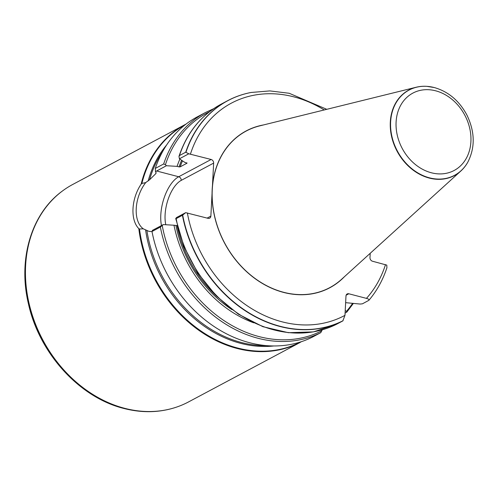 <?xml version="1.0" encoding="UTF-8"?>
<svg xmlns="http://www.w3.org/2000/svg" width="498" height="498" viewBox="0 0 498 498"><rect width="100%" height="100%" fill="white"/><g stroke="black" fill="none" stroke-linecap="round" stroke-linejoin="round"><path stroke-width="0.75" d="M298.557 343.29L299.889 342.58A123.193 99.563 -118.1 0 1 237.029 348.438A123.193 99.563 -118.1 0 1 138.805 228.626C130.134 219.948 131.248 198.702 141.133 184.167A123.193 99.563 -118.1 0 1 185.131 124.568A123.193 99.563 -118.1 0 1 186.053 124.083M301.327 341.703L300.138 342.4M297.667 343.776L188.63 401.88A123.193 99.563 -118.1 0 1 177.661 406.717A123.193 99.563 -118.1 0 1 124.662 408.323A123.193 99.563 -118.1 0 1 30.888 310.466A123.193 99.563 -118.1 0 1 62.63 190.852A123.193 99.563 -118.1 0 1 72.764 184.447L185.131 124.568M250.948 92.497A124.263 100.428 61.9 0 0 250.836 92.522A124.263 100.428 61.9 0 0 227.648 100.689A124.263 100.428 61.9 0 0 185.735 152.214L188.773 153.801L211.127 159.478A3.131 2.527 61.9 0 1 213.642 163.101L212.459 185.71A88.874 71.824 61.9 0 0 212.048 193.498L210.866 216.107A3.131 2.527 61.9 0 1 209.67 218.174A3.131 2.527 61.9 0 1 208.046 218.336L185.686 212.658L182.43 215.292A124.263 100.428 61.9 0 0 342.848 320.893L344.971 315.346L345.986 296.005A3.131 2.527 61.9 0 1 347.181 293.938A3.131 2.527 61.9 0 1 348.805 293.776L366.453 298.377C368.464 298.906 369.267 299.559 368.85 300.338L362.438 303.811L360.147 304.054L345.637 302.666M368.85 300.338L368.9 300.282C376.824 290.944 382.831 280.106 386.915 267.756L386.784 265.11L372.492 261.226A3.131 2.527 61.9 0 1 369.977 257.609L370.201 253.308M182.43 215.292L176.149 218.641L176.336 217.645L185.686 212.658M175.906 218.298L176.149 218.641A124.263 100.428 61.9 0 0 336.567 324.242L342.848 320.893M177.238 225.625L173.989 225.227A113.015 91.339 61.9 0 0 253.731 322.822M173.989 225.227L163.313 224.586L160.362 227.051L151.996 231.508A124.263 100.428 61.9 0 0 312.414 337.115L320.787 332.652L322.15 329.875M345.22 310.615L346.477 311.337L346.652 312.221L345.089 313.055M143.287 228.812L139.496 229.005L138.805 228.626M299.889 342.58L300.431 341.995M141.133 184.167L141.88 183.438L145.709 182.592L149.581 179.766L155.637 173.814L156.073 172.675L155.488 171.642L155.301 168.43L163.668 163.973L165.429 164.707L166.394 165.728L177.07 166.369L179.062 166.886L180.164 166.849L186.974 163.22L184.696 162.304L179.423 158.787L179 156.59L179.367 155.613L185.735 152.214M152.014 231.626L148.896 231.346L143.287 228.819C132.804 221.093 134.174 197.613 145.709 182.592M156.123 173.192L156.073 172.675M151.996 231.508L152.407 230.369L163.313 224.586M163.668 163.973A124.263 100.428 61.9 0 1 205.587 112.448L197.214 116.906A124.263 100.428 61.9 0 0 155.301 168.43M460.862 170.995L341.535 279.334A88.744 71.718 -118.1 0 1 224.679 243.08A88.744 71.718 -118.1 0 1 259.751 125.87L416.228 87.237A48.437 39.143 61.9 0 0 397.087 151.211A48.437 39.143 61.9 0 0 460.862 170.995A48.437 39.143 61.9 0 0 467.603 162.535A48.437 39.143 61.9 0 0 467.659 162.441M187.049 163.008A109.99 88.893 61.9 0 0 186.974 163.22L186.682 162.821M179.884 159.099A113.015 91.339 61.9 0 0 177.07 166.369M166.394 165.728L155.488 171.642M188.773 153.801L179.423 158.787M427.116 86.366A48.437 39.143 61.9 0 0 427.01 86.359A48.437 39.143 61.9 0 0 416.228 87.237M182.679 215.13A124.195 100.378 61.9 0 0 343.06 320.706M187.36 212.945A120.348 97.266 61.9 0 0 344.971 315.346M366.453 298.377A120.348 97.266 61.9 0 0 385.502 264.625M177.076 225.706A109.99 88.893 61.9 0 0 215.933 295.594M175.975 225.743A110.774 89.528 61.9 0 0 231.956 309.656M162.236 225.588A123.093 99.482 61.9 0 0 321.913 330.74M346.477 311.337A123.093 99.482 61.9 0 0 352.584 303.394M160.362 227.051A124.263 100.428 61.9 0 0 320.787 332.652M300.356 342.126A123.006 99.413 -118.1 0 1 139.496 229.005M300.095 342.437A123.155 99.532 -118.1 0 1 139.079 228.856M141.88 183.438A123.006 99.413 -118.1 0 1 185.2 124.743M141.444 183.762A123.155 99.532 -118.1 0 1 185.91 124.195M273.676 345.979A119.701 96.743 -118.1 0 1 145.597 229.983M148.167 180.967A119.701 96.743 -118.1 0 1 166.593 145.03M266.225 345.631A119.277 96.4 -118.1 0 1 146.916 230.605M149.581 179.766A119.277 96.4 -118.1 0 1 162.728 151.411M155.637 173.814A119.277 96.4 -118.1 0 1 156.03 172.594M212.048 193.498A88.874 71.824 61.9 0 0 260.423 282.266A88.874 71.824 61.9 0 0 344.442 276.695M263.567 124.93A88.874 71.824 61.9 0 0 212.459 185.71M324.21 109.958A120.348 97.266 61.9 0 0 190.441 154.087M326.781 109.323L289.195 93.275L269.879 90.91L251.054 92.479A124.195 100.378 61.9 0 0 185.978 152.176M227.648 100.689L221.367 104.038A124.263 100.428 61.9 0 0 179.454 155.557M182.505 160.848A109.99 88.893 61.9 0 0 180.164 166.849M181.646 160.275A110.774 89.528 61.9 0 0 179.062 166.886M209.515 111.733A123.093 99.482 61.9 0 0 165.429 164.707M177.556 406.754A123.155 99.532 -118.1 0 1 177.444 406.791A123.155 99.532 -118.1 0 1 124.456 408.397A123.155 99.532 -118.1 0 1 30.714 310.571A123.155 99.532 -118.1 0 1 62.449 190.989A123.155 99.532 -118.1 0 1 62.536 190.921M348.805 293.776L346.141 295.196M156.546 170.976L178.707 176.753L211.127 159.478M161.47 225.563A31.48 14.865 104.6 0 1 178.707 176.753A3.131 2.527 61.9 0 1 181.222 180.376A28.355 13.39 -75.4 0 0 165.784 224.735M213.642 163.101L181.222 180.376M207.131 218.099L210.866 216.107M435.657 90.81A43.849 35.439 -118.1 0 1 464.821 160.742A43.849 35.439 -118.1 0 1 400.043 143.847A43.849 35.439 -118.1 0 1 435.657 90.81M434.2 87.536A48.306 39.037 61.9 0 0 427.222 86.372A48.306 39.037 61.9 0 0 397.379 151.05A48.306 39.037 61.9 0 0 467.709 162.348C475.285 147.694 475.024 131.939 466.925 115.069C459.293 100.814 448.449 91.644 434.399 87.573L427.01 86.359M175.707 218.498L184.023 246.703L197.812 273.022L216.288 295.955L238.393 314.188L262.894 326.682L288.386 332.701L313.429 331.88L336.561 324.248M353.331 303.463L346.782 312.153M179.019 156.223C187.055 132.499 201.167 115.1 221.367 104.038M205.587 112.448L213.704 108.676M62.63 190.852L62.449 190.989C31.33 213.455 17.71 259.414 28.461 303.929C39.298 353.356 79.506 397.56 123.84 408.447C142.596 413.253 160.468 412.705 177.444 406.791L177.661 406.717"/></g></svg>
